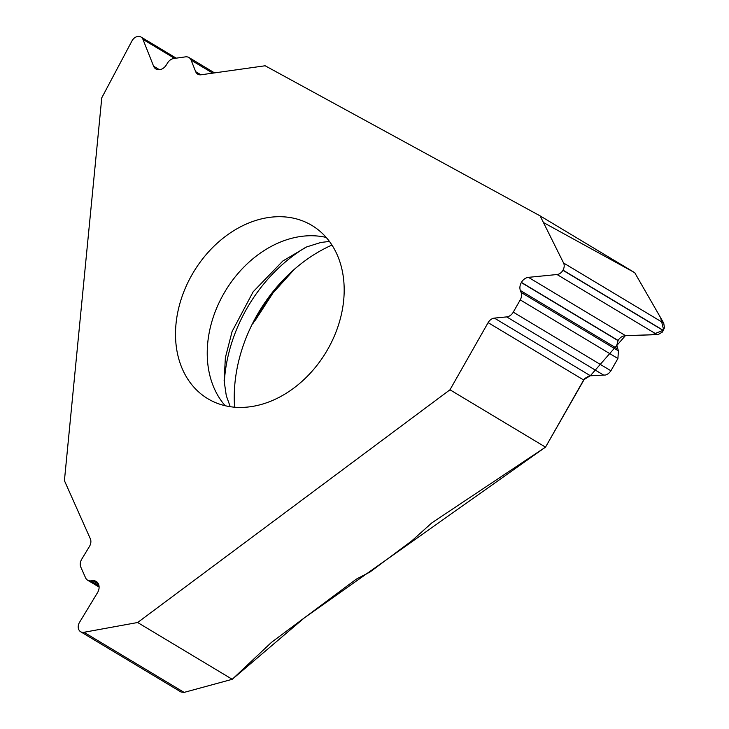 <?xml version="1.0" encoding="UTF-8"?>
<svg xmlns="http://www.w3.org/2000/svg" width="729" height="729" viewBox="0 0 729 729"><rect width="100%" height="100%" fill="white"/><g stroke="black" fill="none" stroke-linecap="round" stroke-linejoin="round"><path stroke-width="1.09" d="M137.644 622.511L232.241 679.3L270.678 643.115A14.698 8.329 -24 0 1 272.5 641.593L356.317 579.136L370.05 571.973L411.794 540.872L431.878 522.839L545.52 447.141L449.975 389.787L137.644 622.511L83.99 632.28A7.399 5.668 121 0 1 80.627 631.733A7.399 5.668 121 0 1 78.787 629.601L78.723 629.473A7.399 5.668 121 0 1 79.543 622.311L97.513 592.677A8.821 6.761 -59 0 0 98.488 584.129L98.424 583.993A8.821 6.761 -59 0 0 96.228 581.45A8.821 6.761 -59 0 0 92.865 580.712L90.779 580.885A8.265 6.333 121 0 1 87.626 580.193A8.265 6.333 121 0 1 85.566 577.805L80.828 567.18A8.265 6.333 121 0 1 81.739 559.17L89.457 546.431A7.901 6.051 -59 0 0 90.332 538.777L64.416 480.648L101.768 97.814L131.967 40.924A7.399 5.668 121 0 1 137.754 36.468L137.89 36.45A7.399 5.668 121 0 1 141.025 37.033A7.399 5.668 121 0 1 142.957 39.375L153.591 66.184A8.821 6.761 -59 0 0 155.897 68.973A8.821 6.761 -59 0 0 159.624 69.674L159.779 69.647A8.821 6.761 -59 0 0 166.294 65.009L167.624 62.858A8.265 6.333 121 0 1 173.73 58.511L185.439 56.871A8.265 6.333 121 0 1 188.948 57.518A8.265 6.333 121 0 1 191.107 60.142L195.673 71.661A7.901 6.051 -59 0 0 197.741 74.158A7.901 6.051 -59 0 0 201.086 74.786L265.146 65.774L540.125 215.884L634.713 272.673L663.718 323.12L664.474 327.813L662.442 332.023L658.223 334.511L625.582 335.677C622.42 335.905 619.932 337.5 618.119 340.452L616.752 345.346L618.429 350.868L617.91 358.513L610.601 371.334L608.423 373.64L605.681 374.998L589.232 375.845L584.731 378.506L545.52 447.141L304.412 617.818L232.241 679.3L183.936 692.441M234.592 407.21A139.913 107.181 121 0 1 331.95 245.053M209.934 399.929A101.067 77.429 121 0 1 207.82 398.717A101.067 77.429 121 0 1 193.467 272.218A101.067 77.429 121 0 1 311.866 225.416A101.067 77.429 121 0 1 343.678 300.275A101.067 77.429 121 0 1 209.934 399.929M253.674 321.325L255.36 320.195L272.965 293.003L294.388 269.274M252.845 323.512L255.186 320.067A156.744 120.066 121 0 1 290.352 272.91M545.52 447.141L583.665 380L488.12 322.637L449.975 389.787M181.056 692.021L184.118 692.395L232.241 679.3M540.125 215.884L563.581 263.005A7.399 5.668 121 0 1 563.007 270.131L562.925 270.286A7.399 5.668 121 0 1 557.038 274.523L528.434 277.348A8.821 6.761 -59 0 0 521.417 282.405L521.326 282.57A8.821 6.761 -59 0 0 520.378 290.488L521.135 292.457A8.265 6.333 121 0 1 520.242 299.883L513.271 312.158A8.265 6.333 121 0 1 506.701 316.896L494.399 318.108A7.901 6.051 -59 0 0 488.12 322.637M543.433 222.527L634.713 272.673L660.638 317.753L663.709 330.109L651.826 334.821L625.573 335.668L528.434 277.348M625.373 335.686L590.353 375.717L494.399 318.108M590.253 375.727L583.811 379.763M305.779 247.295A138.474 106.079 -59 0 0 224.268 383.062M326.228 237.444A101.067 77.429 -59 0 0 225.188 291.263A101.067 77.429 -59 0 0 225.188 405.734M521.417 282.405L618.119 340.452M521.326 282.57L618.028 340.616M563.581 263.005L663.718 323.12M563.007 270.131L663.518 330.483M562.925 270.286L663.436 330.629M557.038 274.523L657.175 334.638M520.378 290.488L617.472 348.772M521.135 292.457L618.429 350.868M520.242 299.883L617.91 358.513M513.271 312.158L610.929 370.788M506.701 316.896L603.931 375.271M195.673 71.661L200.922 74.805M142.957 39.375L174.623 58.393M153.591 66.184L159.441 69.692M191.107 60.142L212.768 73.146M83.99 632.28L184.118 692.395M92.865 580.712L98.461 584.075M90.779 580.885L98.998 585.815M329.453 241.445L320.96 242.438L306.581 246.949L282.825 261L253.136 291.81L232.114 331.467L225.37 357.657L224.122 380.857L226.291 395.701L230.236 406.7M253.109 323.284L252.325 323.968M176.218 58.165L141.025 37.033M214.545 72.891L188.948 57.518M180.965 691.967L80.627 631.733M99.108 587.082L87.626 580.193"/></g></svg>
